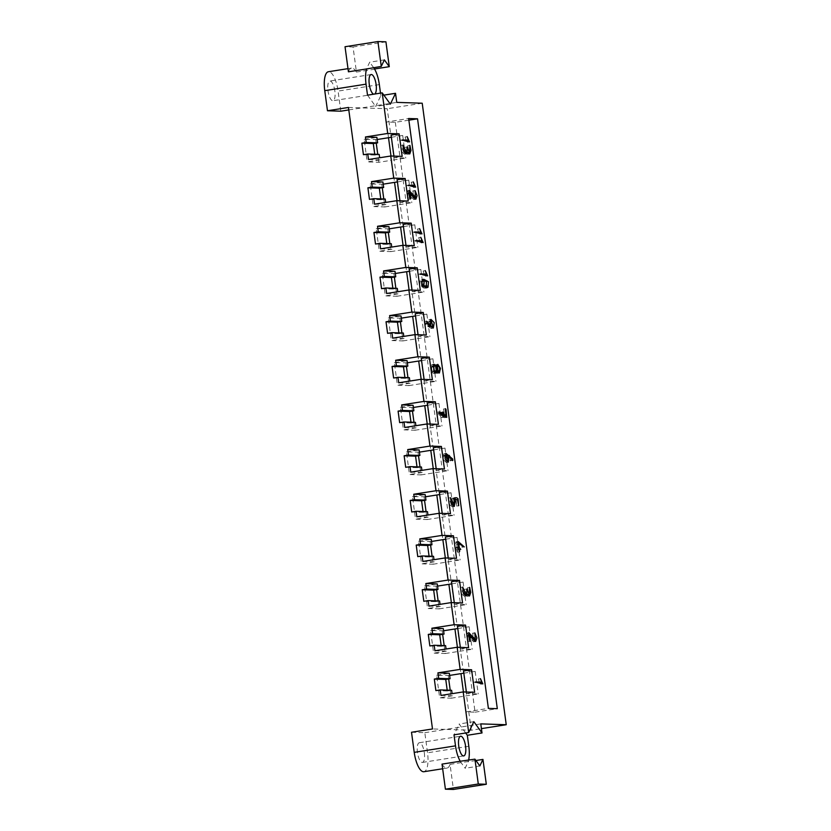 <?xml version="1.0" encoding="UTF-8"?>
<svg xmlns="http://www.w3.org/2000/svg" width="831" height="831" viewBox="0 0 831 831"><rect width="100%" height="100%" fill="white"/><g stroke="black" fill="none" stroke-linecap="round" stroke-linejoin="round"><path stroke-width="0.62" stroke-dasharray="4.16 3.12" d="M424.309 752.689A9.972 3.376 -99 0 1 422.439 762.422A9.972 3.376 -99 0 1 417.546 753.104A9.972 3.376 -99 0 1 419.333 742.727A9.972 3.376 -99 0 1 424.309 752.689M379.185 154.389L374.843 155.075L374.739 154.244M368.507 159.521L379.933 159.895L379.642 157.765M379.933 159.895L367.198 161.9L378.832 162.284L391.557 160.279L390.986 156.02M377.17 139.515L364.155 139.348L367.198 161.9M364.155 139.348L376.879 137.344M363.427 154.691L374.843 155.075M391.37 137.271L402.713 135.484L391.079 135.1M393.925 156.114L394.133 157.661L405.757 158.046L391.557 160.279L394.548 182.384M402.713 135.484L405.757 158.046M394.133 157.661L402.173 156.394M383.216 184.17L370.19 184.004L373.233 206.555L384.867 206.94L383.797 199.004M382.27 187.733L381.813 184.389M384.867 206.94L397.602 204.935L397.021 200.676M385.22 199.045L380.889 199.731L380.775 198.9M374.542 204.177L385.968 204.551L385.677 202.421M385.968 204.551L373.233 206.555M370.19 184.004L382.914 181.999M369.463 199.357L380.889 199.731M397.415 181.937L408.748 180.15L397.114 179.766M399.96 200.78L400.168 202.317L411.802 202.702L397.602 204.935L400.584 227.04M408.748 180.15L411.802 202.702M400.168 202.317L408.208 201.05M389.251 228.826L376.225 228.67L379.279 251.222L390.902 251.606L389.832 243.66M388.306 232.389L387.859 229.055M390.902 251.606L403.637 249.601L403.056 245.342M391.266 243.701L386.924 244.387L386.81 243.556M380.577 248.833L392.003 249.217L391.723 247.077M392.003 249.217L379.279 251.222M376.225 228.67L388.96 226.655M375.498 244.013L386.924 244.387M403.45 226.593L414.783 224.806L403.16 224.422M405.995 245.436L406.203 246.973L417.837 247.358L403.637 249.601L406.629 271.706M414.783 224.806L417.837 247.358M406.203 246.973L414.254 245.706M395.286 273.492L382.26 273.326L385.314 295.878L396.948 296.262L395.868 288.315M394.351 277.045L393.894 273.711M396.948 296.262L409.673 294.257L409.101 289.998M397.301 288.367L392.959 289.043L392.855 288.222M386.623 293.499L398.049 293.873L397.758 291.743M398.049 293.873L385.314 295.878M382.26 273.326L394.995 271.322M381.543 288.669L392.959 289.043M409.486 271.249L420.829 269.462L409.195 269.078M412.041 290.092L412.249 291.629L423.872 292.013L409.673 294.257L412.664 316.362M420.829 269.462L423.872 292.013M412.249 291.629L420.289 290.362M401.331 318.148L388.306 317.982L391.349 340.533L402.983 340.918L401.903 332.971M400.386 321.701L399.929 318.366M402.983 340.918L415.718 338.913L415.136 334.654M403.336 333.023L399.005 333.709L398.89 332.878M392.658 338.155L404.084 338.529L403.793 336.399M404.084 338.529L391.349 340.533M388.306 317.982L401.03 315.977M387.578 333.324L399.005 333.709M415.531 315.915L426.864 314.128L415.23 313.744M418.076 334.758L418.284 336.295L429.918 336.68L415.718 338.913L418.699 361.018M426.864 314.128L429.918 336.68M418.284 336.295L426.324 335.028M407.367 362.804L394.341 362.648L397.395 385.2L409.018 385.584L407.948 377.638M406.421 366.367L405.975 363.022M409.018 385.584L421.753 383.569L421.172 379.31M409.371 377.679L405.04 378.365L404.926 377.534M398.693 382.811L410.119 383.195L409.828 381.055M410.119 383.195L397.395 385.2M394.341 362.648L407.076 360.633M393.614 377.991L405.04 378.365M421.566 360.571L432.899 358.784L421.275 358.4M424.111 379.414L424.319 380.951L435.953 381.336L421.753 383.569L424.745 405.684M432.899 358.784L435.953 381.336M424.319 380.951L432.369 379.684M413.402 407.47L400.376 407.304L403.43 429.856L415.053 430.24L413.983 422.293M412.456 411.023L412.01 407.689M415.053 430.24L427.788 428.235L427.217 423.976M415.417 422.345L411.075 423.021L410.961 422.19M404.739 427.477L416.154 427.851L415.874 425.721M416.154 427.851L403.43 429.856M400.376 407.304L413.111 405.299M399.649 422.647L411.075 423.021M427.601 405.227L438.945 403.44L427.311 403.056M430.146 424.07L430.354 425.607L441.988 425.991L427.788 428.235L430.78 450.34M438.945 403.44L441.988 425.991M430.354 425.607L438.404 424.34M419.437 452.126L406.421 451.96L409.465 474.511L421.099 474.896L420.019 466.949M418.502 455.679L418.045 452.344M421.099 474.896L433.824 472.891L433.252 468.632M421.452 467.001L417.11 467.687L417.006 466.856M410.774 472.133L422.2 472.507L421.909 470.377M422.2 472.507L409.465 474.511M406.421 451.96L419.146 449.955M405.694 467.302L417.11 467.687M433.637 449.883L444.98 448.096L433.346 447.722M436.192 468.726L436.4 470.273L448.023 470.658L433.824 472.891L436.815 494.996M444.98 448.096L448.023 470.658M436.4 470.273L444.44 469.006M425.482 496.782L412.456 496.616L415.5 519.178L427.134 519.552L426.064 511.616M424.537 500.345L424.09 497M427.134 519.552L439.869 517.547L439.287 513.288M427.487 511.657L423.156 512.343L423.041 511.512M416.809 516.789L428.235 517.162L427.944 515.033M428.235 517.162L415.5 519.178M412.456 496.616L425.181 494.611M411.729 511.969L423.156 512.343M439.682 494.549L451.015 492.762L439.381 492.378M442.227 513.392L442.435 514.929L454.069 515.313L439.869 517.547L442.85 539.662M451.015 492.762L454.069 515.313M442.435 514.929L450.475 513.662M431.518 541.448L418.492 541.282L421.546 563.833L433.169 564.218L432.099 556.271M430.572 545.001L430.126 541.667M433.169 564.218L445.904 562.213L445.333 557.954M433.533 556.313L429.191 556.999L429.076 556.168M422.854 561.444L434.27 561.829L433.99 559.689M434.27 561.829L421.546 563.833M418.492 541.282L431.227 539.277M417.764 556.625L429.191 556.999M445.717 539.205L457.05 537.418L445.426 537.034M448.262 558.048L448.47 559.585L460.104 559.969L445.904 562.213L448.896 584.318M457.05 537.418L460.104 559.969M448.47 559.585L456.52 558.318M437.553 586.104L424.527 585.938L427.581 608.489L439.215 608.874L438.134 600.927M436.618 589.657L436.161 586.322M439.215 608.874L451.939 606.869L451.368 602.61M439.568 600.979L435.226 601.665L435.122 600.834M428.889 606.111L440.316 606.485L440.025 604.355M440.316 606.485L427.581 608.489M424.527 585.938L437.262 583.933M423.81 601.28L435.226 601.665M451.752 583.861L463.096 582.074L451.462 581.69M454.308 602.704L454.515 604.251L466.139 604.636L451.939 606.869L454.931 628.974M463.096 582.074L466.139 604.636M454.515 604.251L462.555 602.984M443.598 630.76L430.572 630.594L433.616 653.145L445.25 653.53L444.17 645.583M442.653 634.323L442.196 630.978M445.25 653.53L457.985 651.525L457.403 647.266M445.603 645.635L441.271 646.321L441.157 645.49M434.925 650.766L446.351 651.14L446.06 649.011M446.351 651.14L433.616 653.145M430.572 630.594L443.297 628.589M429.845 645.947L441.271 646.321M457.798 628.527L469.131 626.74L457.497 626.356M460.343 647.37L460.551 648.907L472.185 649.291L457.985 651.525L460.966 673.629M469.131 626.74L472.185 649.291M460.551 648.907L468.591 647.64M449.633 675.416L436.607 675.26L439.661 697.811L451.285 698.196L450.215 690.249M448.688 678.979L448.241 675.645M451.285 698.196L464.02 696.191L463.438 691.932M451.638 690.291L447.307 690.977L447.192 690.145M440.96 695.422L452.386 695.807L452.095 693.667M452.386 695.807L439.661 697.811M436.607 675.26L449.342 673.245M435.88 690.603L447.307 690.977M463.833 673.183L475.166 671.396L463.542 671.012M466.378 692.026L466.586 693.563L478.22 693.947L464.02 696.191L466.139 711.887L488.389 708.386M475.166 671.396L478.22 693.947M466.586 693.563L474.636 692.296M388.513 137.728L386.384 122.022L408.634 118.511M408.852 120.183L395.307 122.313L386.384 122.022M395.307 122.313L475.062 712.188L466.139 711.887M378.832 162.284L377.752 154.337M376.235 143.067L375.778 139.733M411.511 732.256L424.818 732.703L427.539 752.793A19.373 6.555 -99 0 1 423.893 771.719M424.818 732.703L445.8 729.389L432.494 728.953M480.775 723.884L445.8 729.389L471.26 730.231L481.419 728.631M390.362 104.145L375.674 106.461L380.837 95.617L383.86 95.139M367.52 95.17L375.674 106.461M334.841 90.995A9.972 3.376 81 0 0 329.865 81.033A9.972 3.376 81 0 0 328.089 91.41A9.972 3.376 81 0 0 332.971 100.728A9.972 3.376 81 0 0 334.841 90.995M373.732 94.194A9.972 3.376 81 0 0 374.241 94.225A9.972 3.376 81 0 0 374.719 94.038M348.459 107.448L361.776 107.885L396.751 102.379M348.802 109.931L361.776 107.885L387.236 108.726L471.26 730.231M340.793 111.198L338.072 91.098A19.373 6.555 81 0 0 328.401 71.736M348.428 71.809A19.373 6.555 -99 0 1 351.482 68.1A19.373 6.555 -99 0 1 356.437 72.068L353.05 46.993L345.031 46.733M385.927 41.81L353.05 46.993M384.379 59.884L369.691 62.19L366.585 68.724M373.607 67.612L369.691 62.19M356.437 72.068L374.625 69.202M380.494 93.124L380.837 95.617M422.21 103.221L387.236 108.726M442.03 764.115A19.373 6.555 81 0 0 446.985 768.083A19.373 6.555 81 0 0 450.038 764.375L453.435 789.45M479.84 765.943L465.152 768.26L468.227 761.508A19.373 6.555 81 0 0 468.611 760.147M460.249 761.466L465.152 768.26M475.924 760.521L468.258 761.726M450.038 764.375L468.227 761.508M465.672 732.994L459.169 723.988L454.006 734.833M473.857 721.672L459.169 723.988M475.062 712.188L497.302 708.677M480.952 683.84L475.249 682.334M479.497 682.469L478.355 678.989L480.474 682.313M468.622 632.89L467.032 633.139L473.255 640.088L472.766 633.274L474.761 639.86M468.84 635.206L467.5 635.424L468.009 641.646L470.107 641.314M474.47 640.919L473.566 641.823L467.5 635.424C467.801 637.512 468.829 643.724 467.448 640.774C466.669 637.013 466.523 634.468 467.032 633.139L468.829 632.661M464.996 595.744L464.311 596.211L461.298 593.75L460.571 587.486L463.875 594.487M463.999 594.477L464.685 589.345L466.253 594.103M466.503 594.373L467.105 594.581L467.552 587.714L468.601 594.352M468.31 595.432L467.406 596.315L465.443 594.539M458.006 543.671L456.666 543.879L462.192 547.234L462.15 545.666M457.923 543.007L456.115 541.895L455.741 542.716L456.437 547.909L455.222 547.878L456.676 549.644C457.372 552.906 457.632 552.916 457.445 549.665L458.889 549.447M457.912 541.604L456.115 541.895L455.741 542.716L457.839 542.383M457.102 547.806L456.437 547.909M458.774 549.312L456.676 549.644C457.372 552.906 457.632 552.916 457.445 549.665L458.795 549.457M457.216 547.941L456.666 543.879M457.466 499.66L453.04 499.909L453.404 504.801M451.908 505.04L452.355 498.174L454.225 498.226M456.084 499.608L456.624 506.058L455.367 499.992M452.895 506.297L452.209 506.765L449.197 504.303L448.48 498.039L451.784 505.04M454.38 499.701L453.04 499.909M445.925 460.748L446.621 458.193L446.278 455.596L448.376 455.263M451.856 459.055L450.537 459.263C450.818 460.987 450.662 461.382 450.07 460.457L447.057 455.679L447.431 460.509M446.912 462.005L446.237 462.472L442.975 459.263L443.91 453.809L445.416 453.84M448.678 455.43L450.537 459.263M448.397 455.471L447.057 455.679M452.168 460.125L450.07 460.457L452.625 460.571M446.278 455.596L444.221 455.533L445.79 460.748M439.194 413.641L437.096 413.973L437.033 412.29L438.861 413.194M438.986 411.937L436.888 412.269L438.872 411.999M442.591 415.323L440.492 415.656L437.096 413.973M446.642 417.339L444.543 417.671L441.313 416.071C441.271 418.138 440.991 418.003 440.492 415.656C440.991 418.003 441.271 418.138 441.313 416.071L442.663 415.864M446.735 417.359L444.543 417.671M443.972 415.729L443.401 409.039L444.73 415.604M444.845 416.445L444.637 417.692M440.253 413.88C440.295 411.823 440.565 411.958 441.074 414.285C440.565 411.958 440.295 411.823 440.253 413.88M434.457 370.803C434.322 366.71 433.346 365.453 431.549 367.022C431.684 371.083 432.66 372.34 434.457 370.803L433.855 371.509M432.764 366.211L431.549 367.022L432.702 366.835M436.358 371.405L437.563 370.896C437.605 367.302 436.888 366.055 435.423 367.146L436.109 371.125M435.88 366.481L435.423 367.146L436.202 367.022M435.641 366.211L434.592 366.378L435.724 364.705L436.929 365.256M437.563 366.191L438.456 371.374M438.166 372.465L437.262 373.337L435.299 371.571M434.842 372.766L434.468 373.109C433.927 373.69 432.993 373.296 431.663 371.914L431.86 364.57L433.273 364.705M430.884 326.666L429.18 321.462L428.484 324.017L428.838 326.614M428.505 326.448L428.879 319.738L430.302 319.873M426.511 321.223L424.412 321.555L428.048 326.521M431.798 328.037L431.196 328.401L425.005 324.121L424.412 321.555L426.708 320.974M431.414 321.13L432.39 326.438M407.668 141.841L401.975 140.325M406.214 140.47L405.071 136.99L407.19 140.314M405.227 153.714L404.552 154.182L401.529 151.73L400.812 145.467L404.115 152.468M404.24 152.457L404.926 147.326L406.494 152.073M406.733 152.353L407.346 152.561L407.792 145.695L408.842 152.322M408.54 153.403L407.647 154.286L405.684 152.52M413.796 187.1L408.094 185.593M412.332 185.729L411.189 182.249L413.319 185.573M408.821 190.631L407.232 190.881L413.464 197.83L412.976 191.005L414.96 197.591M409.049 192.948L407.699 193.156L408.218 199.378L410.317 199.056M414.679 198.651L413.765 199.554L407.699 193.156C408.011 195.243 409.029 201.466 407.657 198.505C406.868 194.745 406.733 192.2 407.232 190.881L409.029 190.403M420.112 233.843L414.409 232.337M418.647 232.472L417.505 228.992L419.634 232.316M421.286 242.507L415.583 240.99M419.821 241.125L418.679 237.645L420.808 240.98M425.784 275.819L420.091 274.313M424.329 274.448L423.187 270.968L425.306 274.292M424.111 286.446L424.475 281.771L422.013 281.335M421.317 281.522L421.535 285.968L422.47 286.342M425.42 287.869L424.454 288.17L419.738 285.687L420.185 280.234L422.782 279.58M425.752 281.117L426.905 285.926M468.809 746.29L427.539 752.793M379.341 84.596L338.072 91.098M475.436 681.96L473.452 682.272M474.459 633.004L472.766 633.274M464.612 593.75L466.71 593.417M454.245 498.693L452.147 499.016M448.719 457.86L446.621 458.193M433.761 371.582L431.663 371.914M428.484 324.017L429.824 323.799M426.843 323.134L425.576 323.332M427.103 323.789L425.005 324.121M402.162 139.951L400.168 140.262M404.853 151.73L406.951 151.398M408.281 185.22L406.286 185.531M414.669 190.735L412.976 191.005M414.596 231.963L412.602 232.275M415.77 240.616L413.776 240.928M420.278 273.939L418.284 274.251M421.535 285.968L422.127 285.874M422.439 762.422L463.708 755.919M419.333 742.727L460.603 736.224M371.135 74.53L329.865 81.033M374.241 94.225L332.971 100.728M348.002 68.651L351.482 68.1M446.985 768.083L442.653 768.758M478.355 678.989L480.453 678.657M480.713 684.235L482.811 683.903M473.39 682.272L475.488 681.95M472.548 633.191L474.646 632.858M473.566 641.823L475.664 641.49M464.311 596.211L466.409 595.879M460.571 587.486L462.68 587.153M464.685 589.345L466.783 589.013M467.105 594.581L467.687 594.487M467.552 587.714L469.65 587.382M467.406 596.315L469.505 595.983M462.192 547.234L464.29 546.902M455.949 541.864L458.047 541.532M455.222 547.878L457.32 547.546M457.466 552.251L459.564 551.919M458.67 549.707L460.769 549.374M452.355 498.174L454.464 497.842M456.624 506.058L458.722 505.726M452.209 506.765L454.308 506.432M448.48 498.039L450.579 497.707M446.237 462.472L448.335 462.14M443.91 453.809L446.008 453.477M444.221 455.533L444.824 455.44M441.188 417.578L443.287 417.245M443.401 409.039L445.499 408.707M444.678 417.692L446.777 417.359M440.378 412.384L442.476 412.051M435.724 364.705L437.823 364.373M437.262 373.337L439.36 373.005M431.86 364.57L433.959 364.248M436.961 371.613L437.542 371.519M429.18 321.462L429.783 321.368M428.879 319.738L430.977 319.405M431.196 328.401L433.294 328.068M405.071 136.99L407.169 136.658M407.439 142.226L409.538 141.893M400.106 140.273L402.204 139.94M404.552 154.182L406.65 153.849M400.812 145.467L402.91 145.134M404.926 147.326L407.024 146.994M407.346 152.561L407.917 152.468M407.792 145.695L409.891 145.363M407.647 154.286L409.745 153.953M411.189 182.249L413.287 181.916M413.558 187.494L415.656 187.162M406.234 185.531L408.333 185.209M412.747 190.922L414.846 190.59M413.765 199.554L415.864 199.222M417.505 228.992L419.603 228.66M419.873 234.228L421.971 233.906M412.55 232.275L414.648 231.942M418.679 237.645L420.777 237.323M421.047 242.891L423.145 242.559M413.724 240.938L415.822 240.606M423.187 270.968L425.285 270.636M425.555 276.214L427.653 275.882M418.222 274.251L420.32 273.918M421.649 279.611L423.748 279.278M424.454 288.17L426.552 287.838"/><path stroke-width="1.25" d="M428.038 287.204L428.474 281.74L423.748 279.278L422.283 279.902L421.836 285.355L426.552 287.838L428.038 287.204L425.42 287.869M433.761 371.582C435.091 372.963 436.026 373.358 436.566 372.776L437.397 371.239L439.36 373.005L440.472 368.341L437.823 364.373L436.69 366.045L433.959 364.248L433.761 371.582M446.735 417.359L446.06 409.579C444.616 406.619 445.79 413.246 446.07 415.396L443.172 413.952C442.663 411.636 442.393 411.501 442.352 413.547L439.132 411.958L439.194 413.641L442.591 415.323C443.089 417.671 443.37 417.806 443.411 415.739L446.777 417.359M442.591 415.323C443.089 417.671 443.37 417.806 443.411 415.739L442.663 415.864M441.001 413.765L443.172 413.952C442.663 411.636 442.393 411.501 442.352 413.547L440.253 413.88L438.861 413.194M445.499 408.707L446.07 415.396L443.972 415.729L441.074 414.285M452.168 460.125C452.76 461.049 452.916 460.654 452.635 458.93L446.008 453.477L445.084 458.93L448.335 462.14L449.156 455.357L452.625 460.571M457.839 542.383L458.535 547.577L457.32 547.546L458.774 549.312C459.47 552.573 459.73 552.584 459.553 549.343L460.769 549.374L459.314 547.608L458.764 543.557L464.29 546.902L458.213 541.563L457.839 542.383L457.912 541.604M458.774 549.312C459.47 552.573 459.73 552.584 459.553 549.343L458.795 549.457M466.71 593.417L466.098 594.155L462.68 587.153L463.397 593.427L466.409 595.879L467.541 594.207L469.505 595.983L470.751 592.43L469.65 587.382L469.203 594.248L466.783 589.013L466.71 593.417M468.622 632.89L469.131 632.817C468.622 634.136 468.767 636.681 469.546 640.441C470.928 643.402 469.899 637.18 469.598 635.092L475.664 641.49L476.911 637.959L474.865 632.942L475.353 639.766L468.829 632.661M470.107 641.314L469.598 635.092L468.84 635.206M481.596 682.137L475.488 681.95L482.811 683.903L480.453 678.657L481.596 682.137L475.249 682.334M417.546 118.812L497.302 708.677L488.389 708.386L408.634 118.511L417.546 118.812L408.852 120.183M473.857 721.672L482.011 732.963L480.775 723.884L506.235 724.725L422.21 103.221L396.751 102.379L395.525 93.301L390.362 104.145L382.208 92.854L387.703 133.459L399.129 133.833L402.173 156.394L390.747 156.01L393.738 178.114L405.164 178.499L408.208 201.05L396.792 200.676L399.773 222.781L411.2 223.155L414.254 245.706L402.827 245.332L405.819 267.437L417.235 267.811L420.289 290.362L408.862 289.988L411.854 312.092L423.28 312.477L426.324 335.028L414.908 334.644L417.889 356.759L429.315 357.133L432.369 379.684L420.943 379.31L423.935 401.415L435.351 401.789L438.404 424.34L426.978 423.966L429.97 446.07L441.396 446.444L444.44 469.006L433.013 468.622L436.005 490.726L447.431 491.111L450.475 513.662L439.059 513.288L442.04 535.393L453.466 535.766L456.52 558.318L445.094 557.944L448.086 580.048L459.501 580.422L462.555 602.984L451.129 602.6L454.121 624.704L465.547 625.089L468.591 647.64L457.175 647.266L460.156 669.37L471.582 669.744L474.636 692.296L463.21 691.922L468.694 732.527L473.857 721.672M457.466 499.66L458.67 505.726L458.12 498.818C456.635 497.374 455.346 497.322 454.245 498.693L454.006 504.708L450.579 497.707L451.295 503.97L454.308 506.432L455.139 499.576L457.466 499.66L458.722 505.726M454.464 497.842L454.245 498.693M430.146 326.188L426.511 321.223L427.103 323.789L433.294 328.068L434.229 322.605L430.977 319.405L430.146 326.188L428.505 326.448M408.312 140.138L402.204 139.94L409.538 141.893L407.169 136.658L408.312 140.138L401.975 140.325M406.951 151.398L406.338 152.125L402.91 145.134L403.627 151.398L406.65 153.849L407.782 152.187L409.745 153.953L410.992 150.401L409.891 145.363L409.444 152.229L407.024 146.994L406.951 151.398M414.43 185.406L408.333 185.209L415.656 187.162L413.287 181.916L414.43 185.406L408.094 185.593M408.821 190.631L409.33 190.548C408.831 191.868 408.966 194.412 409.756 198.173C411.127 201.133 410.109 194.921 409.797 192.823L415.864 199.222L417.11 195.69L415.074 190.673L415.562 197.498L409.029 190.403M410.317 199.056L409.797 192.823L409.049 192.948M420.746 232.14L414.648 231.942L421.971 233.906L419.603 228.66L420.746 232.14L414.409 232.337M421.919 240.803L415.822 240.606L423.145 242.559L420.777 237.323L421.919 240.803L415.583 240.99M426.428 274.116L420.32 273.918L427.653 275.882L425.285 270.636L426.428 274.116L420.091 274.313M465.578 746.186A9.972 3.376 -99 0 1 463.708 755.919A9.972 3.376 -99 0 1 458.826 746.602A9.972 3.376 -99 0 1 460.603 736.224A9.972 3.376 -99 0 1 465.578 746.186M379.642 157.765L379.185 154.389L367.759 154.005L363.427 154.691L361.869 143.161L366.201 142.475L377.627 142.849L376.879 137.344L365.453 136.97L387.703 133.459M374.739 154.244L373.285 143.534L377.627 142.849M390.747 156.01L368.507 159.521L367.759 154.005M373.285 143.534L361.869 143.161M366.201 142.475L365.453 136.97M390.986 156.02L388.513 137.728L377.17 139.515M388.513 137.728L391.37 137.271M399.129 133.833L391.079 135.1L393.925 156.114M397.021 200.676L394.548 182.384L383.216 184.17M383.797 199.004L382.27 187.733M385.677 202.421L385.22 199.045L373.805 198.671L369.463 199.357L367.904 187.816L372.236 187.131L383.662 187.505L382.914 181.999L371.499 181.625L393.738 178.114M380.775 198.9L379.331 188.19L383.662 187.505M396.792 200.676L374.542 204.177L373.805 198.671M379.331 188.19L367.904 187.816M372.236 187.131L371.499 181.625M394.548 182.384L397.415 181.937M405.164 178.499L397.114 179.766L399.96 200.78M403.056 245.342L400.584 227.04L389.251 228.826M389.832 243.66L388.306 232.389M391.723 247.077L391.266 243.701L379.84 243.327L375.498 244.013L373.94 232.472L378.282 231.787L389.697 232.171L388.96 226.655L377.534 226.281L399.773 222.781M386.81 243.556L385.366 232.857L389.697 232.171M402.827 245.332L380.577 248.833L379.84 243.327M385.366 232.857L373.94 232.472M378.282 231.787L377.534 226.281M400.584 227.04L403.45 226.593M411.2 223.155L403.16 224.422L405.995 245.436M409.101 289.998L406.629 271.706L395.286 273.492M395.868 288.315L394.351 277.045M397.758 291.743L397.301 288.367L385.875 287.983L381.543 288.669L379.975 277.139L384.317 276.453L395.743 276.827L394.995 271.322L383.569 270.937L405.819 267.437M392.855 288.222L391.401 277.512L395.743 276.827M408.862 289.988L386.623 293.499L385.875 287.983M391.401 277.512L379.975 277.139M384.317 276.453L383.569 270.937M406.629 271.706L409.486 271.249M417.235 267.811L409.195 269.078L412.041 290.092M415.136 334.654L412.664 316.362L401.331 318.148M401.903 332.971L400.386 321.701M403.793 336.399L403.336 333.023L391.91 332.649L387.578 333.324L386.02 321.794L390.352 321.109L401.778 321.483L401.03 315.977L389.614 315.603L411.854 312.092M398.89 332.878L397.436 322.168L401.778 321.483M414.908 334.644L392.658 338.155L391.91 332.649M397.436 322.168L386.02 321.794M390.352 321.109L389.614 315.603M412.664 316.362L415.531 315.915M423.28 312.477L415.23 313.744L418.076 334.758M421.172 379.31L418.699 361.018L407.367 362.804M407.948 377.638L406.421 366.367M409.828 381.055L409.371 377.679L397.956 377.305L393.614 377.991L392.055 366.45L396.387 365.765L407.813 366.149L407.076 360.633L395.649 360.259L417.889 356.759M404.926 377.534L403.482 366.824L407.813 366.149M420.943 379.31L398.693 382.811L397.956 377.305M403.482 366.824L392.055 366.45M396.387 365.765L395.649 360.259M418.699 361.018L421.566 360.571M429.315 357.133L421.275 358.4L424.111 379.414M427.217 423.976L424.745 405.684L413.402 407.47M413.983 422.293L412.456 411.023M415.874 425.721L415.417 422.345L403.991 421.961L399.649 422.647L398.091 411.106L402.433 410.431L413.859 410.805L413.111 405.299L401.685 404.915L423.935 401.415M410.961 422.19L409.517 411.49L413.859 410.805M426.978 423.966L404.739 427.477L403.991 421.961M409.517 411.49L398.091 411.106M402.433 410.431L401.685 404.915M424.745 405.684L427.601 405.227M435.351 401.789L427.311 403.056L430.146 424.07M433.252 468.632L430.78 450.34L419.437 452.126M420.019 466.949L418.502 455.679M421.909 470.377L421.452 467.001L410.026 466.627L405.694 467.302L404.136 455.772L408.468 455.087L419.894 455.461L419.146 449.955L407.72 449.581L429.97 446.07M417.006 466.856L415.552 456.146L419.894 455.461M433.013 468.622L410.774 472.133L410.026 466.627M415.552 456.146L404.136 455.772M408.468 455.087L407.72 449.581M430.78 450.34L433.637 449.883M441.396 446.444L433.346 447.722L436.192 468.726M439.287 513.288L436.815 494.996L425.482 496.782M426.064 511.616L424.537 500.345M427.944 515.033L427.487 511.657L416.071 511.283L411.729 511.969L410.171 500.428L414.503 499.743L425.929 500.117L425.181 494.611L413.765 494.237L436.005 490.726M423.041 511.512L421.597 500.802L425.929 500.117M439.059 513.288L416.809 516.789L416.071 511.283M421.597 500.802L410.171 500.428M414.503 499.743L413.765 494.237M436.815 494.996L439.682 494.549M447.431 491.111L439.381 492.378L442.227 513.392M445.333 557.954L442.85 539.662L431.518 541.448M432.099 556.271L430.572 545.001M433.99 559.689L433.533 556.313L422.106 555.939L417.764 556.625L416.206 545.084L420.548 544.398L431.964 544.783L431.227 539.277L419.8 538.893L442.04 535.393M429.076 556.168L427.633 545.468L431.964 544.783M445.094 557.944L422.854 561.444L422.106 555.939M427.633 545.468L416.206 545.084M420.548 544.398L419.8 538.893M442.85 539.662L445.717 539.205M453.466 535.766L445.426 537.034L448.262 558.048M451.368 602.61L448.896 584.318L437.553 586.104M438.134 600.927L436.618 589.657M440.025 604.355L439.568 600.979L428.142 600.595L423.81 601.28L422.241 589.75L426.583 589.065L438.01 589.439L437.262 583.933L425.836 583.559L448.086 580.048M435.122 600.834L433.668 590.124L438.01 589.439M451.129 602.6L428.889 606.111L428.142 600.595M433.668 590.124L422.241 589.75M426.583 589.065L425.836 583.559M448.896 584.318L451.752 583.861M459.501 580.422L451.462 581.69L454.308 602.704M457.403 647.266L454.931 628.974L443.598 630.76M444.17 645.583L442.653 634.323M446.06 649.011L445.603 645.635L434.177 645.261L429.845 645.947L428.287 634.406L432.619 633.721L444.045 634.095L443.297 628.589L431.881 628.215L454.121 624.704M441.157 645.49L439.703 634.78L444.045 634.095M457.175 647.266L434.925 650.766L434.177 645.261M439.703 634.78L428.287 634.406M432.619 633.721L431.881 628.215M454.931 628.974L457.798 628.527M465.547 625.089L457.497 626.356L460.343 647.37M463.438 691.932L460.966 673.629L449.633 675.416M450.215 690.249L448.688 678.979M452.095 693.667L451.638 690.291L440.222 689.917L435.88 690.603L434.322 679.062L438.664 678.376L450.08 678.761L449.342 673.245L437.916 672.871L460.156 669.37M447.192 690.145L445.748 679.436L450.08 678.761M463.21 691.922L440.96 695.422L440.222 689.917M445.748 679.436L434.322 679.062M438.664 678.376L437.916 672.871M460.966 673.629L463.833 673.183M471.582 669.744L463.542 671.012L466.378 692.026M377.752 154.337L376.235 143.067M468.611 760.147A19.373 6.555 81 0 0 468.809 746.29L467.323 735.279L482.011 732.963M481.419 728.631L506.235 724.725M383.86 95.139L395.525 93.301M382.208 92.854L367.52 95.17L366.035 84.16C365.245 77.885 365.443 72.806 366.616 68.942L381.273 66.407L384.379 59.884L389.282 66.677L385.927 41.81L377.908 41.55L345.031 46.733L348.428 71.809L366.616 68.942M374.719 94.038A9.972 3.376 81 0 0 376.111 84.492A9.972 3.376 81 0 0 371.135 74.53A9.972 3.376 81 0 0 369.255 84.17A9.972 3.376 81 0 0 373.732 94.194M348.002 68.651L328.401 71.736A19.373 6.555 81 0 0 324.765 90.662L327.476 110.762L348.459 107.448L432.494 728.953L411.511 732.256L414.222 752.356L455.502 745.854C456.406 752.138 457.974 757.27 460.218 761.248L442.03 764.115L445.416 789.19L478.292 784.007L486.312 784.267L482.946 759.409L479.84 765.943L474.937 759.15L478.292 784.007M327.476 110.762L340.793 111.198L348.802 109.931M377.908 41.55L381.273 66.407M389.282 66.677L374.594 68.983L373.607 67.612M374.594 68.983L374.625 69.202A19.373 6.555 -99 0 1 379.341 84.596L380.494 93.124M442.653 768.758L423.893 771.719A19.373 6.555 -99 0 1 414.222 752.356M486.312 784.267L453.435 789.45L445.416 789.19M460.218 761.248L474.937 759.15M482.946 759.409L475.924 760.521M467.323 735.279L465.672 732.994M455.502 745.854L454.006 734.833L468.694 732.527M480.474 682.313L480.952 683.84M474.761 639.86L474.47 640.919M467.541 594.207L465.443 594.539L464.996 595.744M463.875 594.487L466.098 594.155M468.601 594.352L468.31 595.432M458.764 543.557L458.006 543.671M462.15 545.666L457.923 543.007M458.535 547.577L457.102 547.806M458.889 549.447L457.195 547.795M459.314 547.608L457.216 547.941M454.225 498.226L456.084 499.608M453.404 504.801L452.895 506.297M451.784 505.04L454.006 504.708M455.139 499.576L454.38 499.701M448.376 455.263L448.719 457.86L448.023 460.416L446.32 455.201L448.376 455.263M452.635 458.93L451.856 459.055M447.431 460.509L446.912 462.005M445.416 453.84L448.678 455.43M449.156 455.357L448.397 455.471M445.79 460.748L448.023 460.416M444.73 415.604L444.845 416.445M432.702 366.835L433.647 366.689C435.444 365.121 436.42 366.378 436.555 370.47C434.758 372.018 433.782 370.751 433.647 366.689L434.26 365.972L432.162 366.305M436.202 367.022L437.522 366.814C438.986 365.723 439.703 366.98 439.661 370.564C438.197 371.634 437.48 370.387 437.522 366.814L438.134 366.097L435.88 366.481M437.397 371.239L435.299 371.571L434.468 373.109M436.929 365.256L437.563 366.191M438.456 371.374L438.166 372.465M436.69 366.045L435.641 366.211M433.273 364.705L434.395 365.962M439.661 370.564L436.961 371.613M433.73 371.519L436.555 370.47M428.838 326.614L432.982 326.344L428.806 326.406M430.936 326.282L430.583 323.685L431.279 321.13L432.982 326.344M430.302 319.873L431.414 321.13M432.39 326.438L431.798 328.037M407.19 140.314L407.668 141.841M407.782 152.187L405.684 152.52L405.227 153.714M404.115 152.468L406.338 152.125M408.842 152.322L408.54 153.403M413.319 185.573L413.796 187.1M414.96 197.591L414.679 198.651M419.634 232.316L420.112 233.843M420.808 240.98L421.286 242.507M425.306 274.292L425.784 275.819M424.111 281.003L426.573 281.439L426.21 286.113L423.633 285.635L424.111 281.003L421.317 281.522M422.782 279.58L425.752 281.117M426.905 285.926L425.939 287.536M422.47 286.342L426.21 286.113M366.035 84.16L324.765 90.662M429.824 323.799L430.583 323.685M427.674 322.999L426.843 323.134M422.127 285.874L423.633 285.635M473.255 640.088L475.353 639.766M467.105 594.581L469.203 594.248M444.221 455.533L446.32 455.201M429.18 321.462L431.279 321.13M407.346 152.561L409.444 152.229M413.464 197.83L415.562 197.498"/></g></svg>
